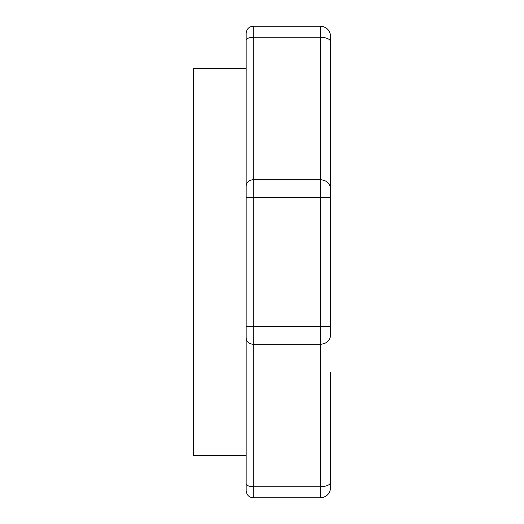 <?xml version="1.0" encoding="UTF-8"?>
<svg xmlns="http://www.w3.org/2000/svg" width="524" height="524" viewBox="0 0 524 524"><rect width="100%" height="100%" fill="white"/><g stroke="black" fill="none" stroke-linecap="round" stroke-linejoin="round"><path stroke-width="0.79" d="M246.162 337.96C246.608 341.786 248.959 343.895 253.203 344.301L320.492 344.301L320.492 497.8L253.203 497.8C248.959 497.355 246.608 495.003 246.162 490.759L246.162 33.241C246.608 28.997 248.959 26.645 253.203 26.2L320.492 26.2C326.603 26.842 329.982 30.222 330.631 36.333L330.631 335.484M320.492 497.8C326.603 497.158 329.982 493.778 330.631 487.667L330.631 372.649M330.631 188.516L330.631 197.194M330.631 148.921L330.631 197.319L320.492 197.319L320.492 326.681L253.203 326.681L253.203 26.2M246.162 455.566L193.369 455.566L193.369 68.434L246.162 68.434M246.162 40.315C246.608 38.468 248.959 37.446 253.203 37.256L320.492 37.256C326.603 37.532 329.982 39.005 330.631 41.665M246.162 186.04C246.608 182.214 248.959 180.105 253.203 179.699L320.492 179.699C326.603 180.282 329.982 183.321 330.631 188.83M246.162 197.319L320.492 197.319L320.492 26.2M246.162 326.681L253.203 326.681L253.203 486.744C248.959 486.554 246.608 485.532 246.162 483.685M253.203 497.8L253.203 486.744L320.492 486.744C326.603 486.469 329.982 484.995 330.631 482.335M330.631 326.681L320.492 326.681L320.492 344.301C326.603 343.718 329.982 340.679 330.631 335.17"/></g></svg>
